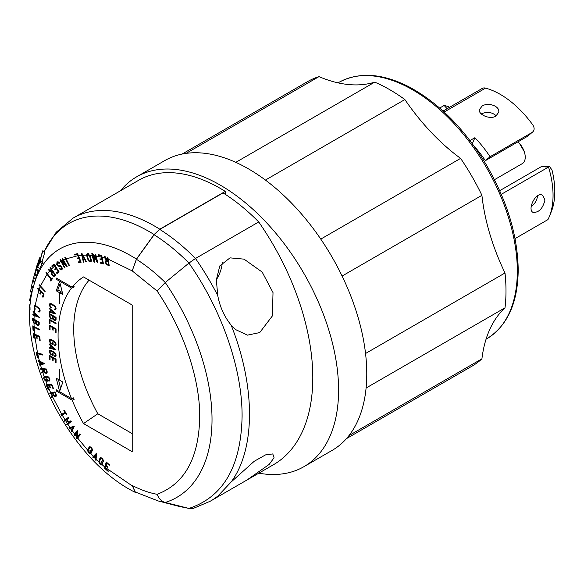 <?xml version="1.0" encoding="UTF-8"?>
<svg xmlns="http://www.w3.org/2000/svg" width="584" height="584" viewBox="0 0 584 584"><rect width="100%" height="100%" fill="white"/><g stroke="black" fill="none" stroke-linecap="round" stroke-linejoin="round"><path stroke-width="0.88" d="M120.45 190.778A167.323 96.608 60 0 1 136.612 176.85A167.323 96.608 60 0 1 220.27 185.135A167.323 96.608 60 0 1 329.58 332.588A167.323 96.608 60 0 1 303.935 466.667A167.323 96.608 60 0 1 258.822 473.186M225.271 194.326L225.271 191.399A163.338 94.309 -120 0 0 138.605 180.303L73.124 218.102A163.338 94.309 60 0 1 159.79 229.205L225.271 191.399M303.935 466.667L332.121 450.395A167.323 96.608 -120 0 0 357.766 316.316A167.323 96.608 -120 0 0 248.456 168.864A167.323 96.608 -120 0 0 164.79 160.578L136.612 176.85M36.398 276.086L35.544 279.181A146.679 84.687 -120 0 0 34.821 281.678L33.704 285.715A143.292 82.731 60 0 1 136.43 259.077L154.118 234.549L159.79 229.205M136.43 259.077L132.21 270.881L136.43 259.289L154.118 234.761L159.79 229.417L223.037 192.903A162.98 94.097 -120 0 1 258.727 221.957A190.26 109.85 -120 0 1 273.392 464.769L216.306 497.699L231.133 482.012L254.244 461.265L265.523 454.899L272.779 453.921L274.064 457.739L269.231 464.36L246.93 480.048M158.133 500.941L179.098 506.408L188.946 508.416L165.25 502.466A142.934 82.519 -120 0 1 158.133 500.941L135.291 491.998L132.21 485.479L135.291 492.378L137.225 492.976M42.851 250.645L39.5 262.851A150.402 86.834 -120 0 1 40.617 260.829L42.457 262.661L42.128 263.873A146.679 84.687 -120 0 0 39.602 268.684L37.77 266.851L38.099 265.647A150.402 86.834 60 0 1 39.091 263.639L42.45 251.441A160.177 92.476 60 0 1 42.851 250.645L44.691 252.478L42.011 262.223M34.821 281.678A146.679 84.687 -120 0 0 34.77 281.846L32.938 280.013A149.438 86.279 60 0 1 32.938 279.999A149.438 86.279 60 0 1 33.711 277.356L35.544 279.181M39.289 268.37L38.581 270.925A146.679 84.687 -120 0 0 38.223 271.772L36.391 269.939A149.438 86.279 60 0 1 36.748 269.1L38.581 270.925M37.902 271.458L36.836 275.32A146.679 84.687 -120 0 0 36.522 276.203L34.69 274.378L37.376 264.676C39.303 258.267 39.989 256.507 39.435 259.398L36.748 269.1M34.003 323.346L32.689 320.412L32.704 318.338L39.194 322.244L39.186 324.193A2.497 1.445 60 0 1 38.668 325.325A2.497 1.445 60 0 1 35.982 323.521A2.584 1.489 60 0 1 35.712 323.77A2.584 1.489 60 0 1 34.003 323.346L34.091 326.646L39.252 329.237L39.296 329.945L33.339 326.916L33.536 330.522L33.011 330.186L32.777 325.872L34.091 326.646M34.142 315.564L32.806 314.995L32.857 314.316L33.836 314.754L33.981 312.747L33.091 310.987L39.42 317.44L34.142 315.564L34.011 319.222M34.675 309.002L34.135 305.22L35.171 305.271A2.562 1.482 60 0 1 35.639 305.549L38.595 307.79A2.562 1.482 60 0 1 40.026 310.046A2.562 1.482 60 0 1 39.588 311.907A2.562 1.482 60 0 1 38.018 311.593L38.113 310.973A1.723 0.993 -120 0 0 39.164 311.184A1.723 0.993 -120 0 0 39.464 309.921A1.723 0.993 -120 0 0 38.493 308.41L35.558 306.184A1.723 0.993 -120 0 0 35.076 305.928L34.755 308.33A1.723 0.993 -120 0 0 35.179 308.753L35.091 309.374A2.562 1.482 60 0 1 34.675 309.002L34.354 312.396M38.865 290.124L37.639 288.817L37.821 288.262L44.004 294.263L43.004 297.314L42.435 296.781L43.26 294.278L41.026 292.161L40.398 294.051L39.836 293.518L40.457 291.628L38.865 290.124L35.171 305.271M40.208 286.605L39.004 285.204L39.223 284.693L45.253 291.102L45.034 291.613L40.208 286.605L39.055 289.584M47.041 274.276L45.953 272.692L46.26 272.29L51.282 278.911L52.093 277.853L52.596 278.502L50.706 280.984L50.202 280.335L50.976 279.32L47.041 274.276L40.42 286.094M49.691 270.939L48.246 269.655L48.618 269.253L51.83 271.918L52.385 271.326L49.983 267.793L50.319 267.428L55.619 274.969L54.648 276.013A2.497 1.445 60 0 1 54.451 276.174A2.497 1.445 60 0 1 52.268 275.195A2.497 1.445 60 0 1 51.531 272.385L49.691 270.939L47.34 273.859M54.619 266.034L54.013 265.056L52.129 266.706L51.735 265.976L53.991 263.997L59.042 271.779L56.991 273.575L56.531 272.881L58.21 271.407L56.378 268.662L55.1 269.772L54.64 269.078L55.911 267.961L54.619 266.034L51.385 269.093M56.75 264.326L57.057 261.712L59.108 262.661A2.562 1.482 60 0 1 59.459 263.15L59.064 263.428A1.723 0.993 -120 0 0 58.685 262.939L57.159 264.019A1.723 0.993 -120 0 0 58.831 265.567L59.685 265.508A2.409 1.387 60 0 1 61.867 267.304A2.409 1.387 60 0 1 61.714 269.786A2.409 1.387 60 0 1 59.283 268.355L59.685 268.078A1.569 0.905 -120 0 0 61.298 269.056A1.569 0.905 -120 0 0 61.4 267.443A1.569 0.905 -120 0 0 59.977 266.275L59.123 266.333A2.562 1.482 60 0 1 56.75 264.326L54.998 265.72M65.715 264.99L62.218 258.559L62.649 258.332L67.131 266.508L66.7 266.735L61.393 261.289L64.992 267.662L64.517 267.91L60.042 259.734L60.51 259.478L65.715 264.99L66.138 264.749M65.627 259.121L64.809 257.303L65.262 257.113L69.452 265.435L69 265.618L65.627 259.121L63.517 260.114M77.796 255.683L77.365 254.595L74.84 255.077L74.577 254.274L77.606 253.697L81.147 262.209L78.402 262.727L78.073 261.968L80.329 261.544L79.03 258.537L77.322 258.858L76.993 258.099L78.701 257.77L77.796 255.683L66.072 258.924M82.249 255.201L83.935 262.158L83.41 262.216L81.41 253.536L81.972 253.478L86.527 261.88L86.009 261.931L82.264 255.201M86.563 255.142L87.14 253.449L89.783 255.288A2.562 1.482 60 0 1 89.994 255.821L91.206 259.646A2.562 1.482 60 0 1 90.834 261.771A2.562 1.482 60 0 1 87.899 259.449L86.68 255.624A2.562 1.482 60 0 1 86.563 255.142L82.819 255.201M92.214 255.507L91.819 253.587L92.374 253.675L92.761 255.573L93.593 255.675L93.571 254.281L94.637 255.821L95.477 255.945L95.097 254.098L95.652 254.186L97.82 262.705L97.265 262.618L94.185 256.004L94.535 262.194L93.98 262.106L92.214 255.507L89.783 255.288M101.441 257.157L101.244 256.12L98.338 255.42L98.236 254.624L101.718 255.463L103.47 263.895L100.302 263.136L100.134 262.384L102.733 263.004L102.069 260.026L100.112 259.551L99.944 258.8L101.908 259.274L101.441 257.157L96.039 256.04M105.193 258.172L104.361 256.128L104.996 256.332L106.916 260.668L107.872 260.982L107.317 257.091L107.894 257.281L109.201 265.589L107.544 265.048A2.497 1.445 60 0 1 105.616 262.924A2.497 1.445 60 0 1 105.923 260.676A2.497 1.445 60 0 1 106.325 260.559L105.193 258.172L102.01 257.296M105.456 467.594L105.302 468.295L108.244 470.865L108.164 471.405L104.638 468.331L106.208 461.973L109.398 464.776L109.252 465.353L106.638 463.054L106.047 465.331L108.018 467.069L107.872 467.645L105.894 465.908L105.456 467.594L132.21 485.859M104.879 467.105L102.237 464.776C100.703 465.375 99.579 464.338 98.864 461.659A2.562 1.482 60 0 1 98.944 461.185L99.857 458.455A2.562 1.482 60 0 1 100.309 457.863A2.562 1.482 60 0 1 102.536 458.849A2.562 1.482 60 0 1 103.31 461.732L102.748 461.192A1.723 0.993 -120 0 0 102.229 459.25A1.723 0.993 -120 0 0 100.725 458.593A1.723 0.993 -120 0 0 100.426 458.988L99.506 461.718A1.723 0.993 -120 0 0 99.455 462.221L101.638 464.236A1.723 0.993 -120 0 0 101.835 463.915L102.215 462.776L101.09 461.696L101.273 461.156L102.967 462.769L102.397 464.448A2.562 1.482 60 0 1 102.237 464.776L101.966 465.032M96.105 459.002L96.061 460.513L95.484 459.929L95.499 458.783L93.805 457.053L93.243 457.644L92.674 457.06L96.645 453.111L96.105 459.002L98.864 461.659M93.411 456.286L90.849 453.615C89.133 453.885 88.053 452.709 87.622 450.081A2.562 1.482 60 0 1 87.746 449.695L89.009 447.322A2.562 1.482 60 0 1 89.374 446.928A2.562 1.482 60 0 1 91.695 448.03A2.562 1.482 60 0 1 92.294 450.979L91.761 450.381A1.723 0.993 -120 0 0 91.352 448.395A1.723 0.993 -120 0 0 89.79 447.651A1.723 0.993 -120 0 0 89.549 447.921L88.286 450.293A1.723 0.993 -120 0 0 88.177 450.702L90.257 453.016A1.723 0.993 -120 0 0 90.505 452.753L91.031 451.76L89.958 450.556L90.206 450.081L91.819 451.885L91.046 453.345A2.562 1.482 60 0 1 90.849 453.615L90.681 453.739M77.132 432.131L74.453 435.518L73.956 434.861L77.387 430.532L77.891 431.189L77.124 437.263L79.898 433.817L80.453 434.54L77.008 438.876L76.46 438.153L76.57 436.62L77.132 432.131L77.825 431.729M72.328 430.809L71.89 431.999L71.401 431.284L71.708 430.401L70.263 428.298L69.489 428.517L68.992 427.802L74.314 426.174L72.328 430.809L74.606 433.985M67.883 424.261L67.116 424.904L66.656 424.203L68.525 422.67L66.649 419.786L64.787 421.319L64.335 420.611L68.452 417.253L68.905 417.954L67.029 419.48L68.905 422.363L70.781 420.838L71.241 421.538L67.883 424.261L70.043 427.503M62.16 415.027L61.276 415.553L60.853 414.83L64.955 412.377L63.853 410.479L64.269 410.231L66.853 414.662L66.437 414.91L65.379 413.1L62.16 415.027L65.131 419.947M52.48 396.689L51.794 397.74L51.414 396.908L53.005 394.594L52.45 393.353L50.041 393.871L49.706 393.112L55.005 391.922L55.976 394.091A2.497 1.445 60 0 1 55.779 396.587A2.497 1.445 60 0 1 53.421 395.375L52.48 396.689L61.736 414.304M47.567 385.44L46.91 385.506L48.479 389.404L48.041 389.426L46.165 384.768L51.706 384.148L53.414 388.389L52.903 388.455L51.509 384.973L49.501 385.214L50.553 387.842L50.049 387.907L48.99 385.272L47.567 385.44L50.742 392.908M45.873 381.111C43.815 379.593 43.26 378.074 44.209 376.556A2.562 1.482 60 0 1 44.581 376.476L47.238 376.483A2.562 1.482 60 0 1 49.53 378.439A2.562 1.482 60 0 1 49.341 381.045A2.562 1.482 60 0 1 48.866 381.162L48.603 380.396A1.723 0.993 -120 0 0 48.925 380.315A1.723 0.993 -120 0 0 49.049 378.563A1.723 0.993 -120 0 0 47.508 377.249L44.851 377.242A1.723 0.993 -120 0 0 44.545 377.322A1.723 0.993 -120 0 0 44.494 377.359L45.567 380.308A1.723 0.993 -120 0 0 45.953 380.396L47.063 380.396L46.538 378.863L47.063 378.863L47.859 381.162L46.224 381.162A2.562 1.482 60 0 1 45.873 381.111L47.26 384.681M44.121 376.6L42.807 372.446L41.851 373.132L41.588 372.293L43.734 370.76L43.347 369.504L40.639 369.227L40.406 368.467L46.355 368.993L47.027 371.176A2.497 1.445 60 0 1 46.654 373.212A2.497 1.445 60 0 1 44.048 371.563L42.807 372.446M40.464 364.817L39.383 365.058L39.164 364.27L39.96 364.095L39.332 361.766L38.332 361.197L38.121 360.401L44.829 363.701L40.464 364.817L41.588 368.621M37.69 353.816L36.96 353.619L37.807 357.466L37.303 357.291L36.288 352.685L42.523 354.276L42.683 355.028L37.69 353.816L39.456 361.146M34.653 334.895L33.887 334.53L34.273 338.224L33.748 337.932L33.295 333.515L39.734 336.391L40.15 340.414L39.559 340.158L39.223 336.866L36.894 335.858L37.15 338.348L36.558 338.092L36.303 335.603L34.653 334.895L37.522 353.064M136.43 259.289A142.934 82.519 60 0 1 165.25 282.51A170.214 98.273 -120 0 1 165.25 502.466C161.644 501.525 158.928 498.809 157.096 494.305C184.668 483.808 198.867 458.126 199.699 417.246C200.224 379.432 183.318 329.318 157.096 291.007L165.25 282.51L188.946 263.077A160.447 92.637 -120 0 0 154.118 234.761M159.79 229.417A162.98 94.097 60 0 1 195.487 258.471L258.727 221.957M108.098 259.092L132.21 270.881L157.096 291.007M265.421 180.069L404.88 99.557A164.316 94.871 -120 0 0 374.716 82.147L235.805 162.345M404.88 99.557A163.79 94.564 -120 0 0 460.601 158.381L320.769 239.112M342.1 276.049L481.924 195.319A164.316 94.871 -120 0 0 460.601 158.381M481.924 195.319A163.79 94.564 -120 0 0 505.007 272.983L365.548 353.502M366.095 388.01L505.007 307.812A164.316 94.871 -120 0 0 505.007 272.983M505.007 307.812A163.79 94.564 -120 0 0 481.924 358.824L348.976 435.584M346.407 438.672L471.96 366.19A164.316 94.871 -120 0 0 481.924 358.824M186.048 153.388L318.995 76.628A164.316 94.871 -120 0 0 307.637 81.578L182.091 154.066M318.995 76.628A163.79 94.564 -120 0 0 374.716 82.147M36.412 323.281L35.982 323.521M33.5 329.902L33.011 330.186M33.339 326.916L33.945 326.565M34.215 337.661L33.748 337.932M34.544 334.15L33.887 334.53M36.989 335.209L36.303 335.603M72.168 287.211A130.108 75.117 60 0 1 83.505 276.933L132.21 305.052L132.21 451.695L83.505 423.568A130.108 75.117 60 0 1 72.168 400.193L56.276 391.024L56.276 389.791L71.504 398.587A130.108 75.117 60 0 1 71.504 288.058L56.276 279.269L56.276 278.042L72.168 287.211L74.095 286.481A129.706 74.891 60 0 0 73.431 287.328L71.504 288.058M62.868 294.621L59.816 292.854L59.816 303.417L59.283 303.103L59.283 292.548L56.276 290.81L59.575 281.378L62.868 294.621M59.283 369.424L59.816 369.738L59.816 380.294L62.868 382.053L59.575 391.484L56.276 378.249L59.283 379.987L59.283 369.424M52.523 360.16L52.523 357.802L50.056 356.379L50.056 359.883L49.465 359.54L49.465 355.349L56.057 359.16L56.057 362.963L55.465 362.62L55.465 359.503L53.122 358.145L53.122 360.503L52.523 360.16L53.122 359.817M50.523 345.648L49.465 344.706L49.465 343.991L56.057 349.896L49.465 348.181L49.465 347.473L50.523 347.743L50.523 345.648L51.005 345.37M52.523 329.894L52.523 327.536L50.056 326.113L50.056 329.61L49.465 329.267L49.465 325.084L56.057 328.887L56.057 332.697L55.465 332.354L55.465 329.23L53.122 327.879L53.122 330.237L52.523 329.894L53.122 329.551M50.056 323.93L49.465 323.594L49.465 319.404L56.057 323.207L56.057 323.894L50.056 320.433L50.056 323.93M50.523 309.776L49.465 308.834L49.465 308.118L56.057 314.024L49.465 312.309L49.465 311.601L50.523 311.871L50.523 309.776L51.005 309.498M53.122 355.751L51.29 354.7A2.562 1.482 60 0 1 49.604 352.437A2.562 1.482 60 0 1 49.998 350.371A2.562 1.482 60 0 1 51.268 350.495L54.232 352.203A2.562 1.482 60 0 1 55.918 354.466A2.562 1.482 60 0 1 55.531 356.532A2.562 1.482 60 0 1 54.246 356.401L54.246 355.714A1.723 0.993 -120 0 0 55.108 355.802A1.723 0.993 -120 0 0 55.37 354.422A1.723 0.993 -120 0 0 54.246 352.897L51.268 351.181A1.723 0.993 -120 0 0 50.414 351.101A1.723 0.993 -120 0 0 50.151 352.481A1.723 0.993 -120 0 0 51.282 354.006L52.523 354.722L52.523 353.349L53.122 353.692L53.122 355.751M53.122 344.83L51.29 343.779A2.562 1.482 60 0 1 49.604 341.516A2.562 1.482 60 0 1 49.998 339.457A2.562 1.482 60 0 1 51.268 339.574L54.232 341.29A2.562 1.482 60 0 1 55.918 343.545A2.562 1.482 60 0 1 55.531 345.611A2.562 1.482 60 0 1 54.246 345.48L54.246 344.794A1.723 0.993 -120 0 0 55.108 344.881A1.723 0.993 -120 0 0 55.37 343.502A1.723 0.993 -120 0 0 54.246 341.983L51.268 340.26A1.723 0.993 -120 0 0 50.414 340.18A1.723 0.993 -120 0 0 50.151 341.567A1.723 0.993 -120 0 0 51.282 343.085L52.523 343.801L52.523 342.436L53.122 342.779L53.122 344.83M56.057 317.389L56.057 319.346A2.497 1.445 60 0 1 55.546 320.485A2.497 1.445 60 0 1 52.867 318.696A2.584 1.489 60 0 1 52.582 318.952A2.584 1.489 60 0 1 50.596 318.258A2.584 1.489 60 0 1 49.465 315.659L49.465 313.579L56.057 317.389L55.465 317.733L53.122 316.375L53.713 316.032M51.282 307.221L51.282 307.907A2.562 1.482 60 0 1 49.604 305.651A2.562 1.482 60 0 1 49.998 303.592A2.562 1.482 60 0 1 51.268 303.716L54.261 305.439A2.562 1.482 60 0 1 55.925 307.702A2.562 1.482 60 0 1 55.531 309.746A2.562 1.482 60 0 1 54.246 309.622L54.246 308.936A1.723 0.993 -120 0 0 55.108 309.024A1.723 0.993 -120 0 0 55.37 307.637A1.723 0.993 -120 0 0 54.246 306.118L51.282 304.41A1.723 0.993 -120 0 0 50.414 304.322A1.723 0.993 -120 0 0 50.151 305.702A1.723 0.993 -120 0 0 51.282 307.221M37.712 357.05L37.303 357.291M37.792 353.13L36.96 353.619M38.902 360.868L38.332 361.197M39.975 361.394L39.332 361.766M40.42 363.832L39.96 364.095M41.369 363.737L39.383 365.058M41.683 368.628L40.639 369.227M44.486 368.847L43.347 369.504M44.245 370.679L41.588 372.293M43.734 370.76L44.187 370.497M43.61 371.125L43.8 371.738M44.472 371.322L44.048 371.563M48.406 389.221L48.041 389.426M48.625 384.52L46.91 385.506M50.735 384.265L48.99 385.272M52.034 392.609L50.041 393.871M52.071 392.704L54.575 392.119L52.45 393.353M52.961 396.018L51.414 396.908M53.005 394.594L53.436 394.346M53.845 395.127L53.421 395.375M60.853 414.83L62.882 413.662L63.284 414.355M64.335 420.611L66.364 419.443L66.605 419.816M67.072 419.546L66.649 419.786M68.525 422.67L70.649 421.444L66.656 424.203M68.693 423.028L68.941 423.407M71.343 427.101L69.489 428.517M71.518 427.342L70.263 428.298M72.766 429.787L71.708 430.401M72.358 430.729L71.401 431.284M73.956 434.861L75.781 433.81M76.46 438.153L78.482 436.985M92.674 457.06L94.849 456.031M94.265 456.79L93.805 457.053M96.156 458.404L95.499 458.783M96.061 459.593L95.484 459.929M104.638 468.331L105.383 467.901M106.383 465.63L105.894 465.908M217.737 295.497L216.35 279.86L219.788 265.917L230.023 257.865L244.039 259.143L262.172 272.071L273.013 292.591L272.414 315.878L259.712 332.581L247.455 335.136L235.644 329.617L231.133 325.098C224.336 316.747 219.869 306.877 217.737 295.497A190.26 109.85 60 0 0 195.479 258.471L188.946 263.077C222.044 310.44 242.36 369.051 242.09 416.429C241.061 466.361 223.343 497.021 188.946 508.416L193.435 508.343L210.145 501.284A190.26 109.85 60 0 0 217.737 496.144M108.368 260.69L107.872 260.982M106.748 260.318L106.325 260.559M99.273 254.879L98.338 255.42M101.755 255.821L101.244 256.12M102.382 258.997L101.908 259.274M96.995 259.624L96.535 259.887L95.477 255.945M94.637 255.821L96.535 259.887M94.367 259.143L93.805 259.464L93.593 255.675M92.761 255.573L93.805 259.464M76.92 253.828L74.84 255.077M77.811 254.339L77.365 254.595M76.935 253.865L77.614 253.733M79.125 257.529L78.701 257.77M54.203 264.413L51.735 265.976M54.429 264.815L54.013 265.056M56.334 267.72L55.911 267.961M50.392 267.552L49.983 267.793M52.815 271.078L52.385 271.326M51.83 271.918L52.954 271.268M48.735 269.37L48.246 269.655M53.1 271.472L51.531 272.385M46.362 272.458L45.953 272.692M39.427 284.963L39.004 285.204M38.077 288.562L37.639 288.817M40.931 291.358L40.457 291.628M33.456 311.425L33.04 311.666M34.434 312.484L33.981 312.747M34.478 314.382L33.836 314.754M33.478 314.608L32.806 314.995M42.128 263.873L40.289 262.034A149.438 86.279 -120 0 0 37.77 266.851M40.617 260.829L40.289 262.034M32.799 281.101L31.602 285.51L33.31 287.211M31.967 293.197L30.485 291.723A149.438 86.279 -120 0 1 30.66 290.584L32.186 292.095M31.675 286.781L30.66 290.584M33.069 288.168L31.397 286.503A149.438 86.279 -120 0 1 31.602 285.51M34.507 282.809L32.682 280.992L32.938 280.013M37.537 264.092L33.711 277.356M36.084 268.655L34.967 272.618A155.191 89.6 60 0 1 35.412 271.1L37.128 264.88A160.177 92.476 60 0 1 37.413 263.961M30.645 301.957L29.229 306.6L30.186 307.155M29.908 313.885L29.222 313.484A149.438 86.279 -120 0 1 29.2 312.236L29.93 312.659M30.047 309.447L29.2 312.236M30.113 308.243L29.2 307.71A149.438 86.279 -120 0 1 29.229 306.6M30.74 301.103L29.529 300.402L31.456 292.693M30.032 322.215L29.558 320.507A149.438 86.279 60 0 1 29.346 316.944L29.901 317.265M29.894 315.141L29.346 316.944M40.573 258.238L39.822 257.486L39.435 259.398L40.084 260.041M36.836 275.32L35.004 273.494A149.438 86.279 -120 0 0 34.69 274.378M38.011 264.099L37.69 263.793L35.004 273.494M37.69 263.793L39.34 258.96M36.391 269.939L39.077 260.238M37.091 337.786L36.558 338.092M89.089 280.159A126.794 73.204 -120 0 0 97.813 413.771L83.505 423.568M72.168 400.193L74.095 399.463A129.706 74.891 60 0 1 73.431 397.857L71.504 398.587M57.341 278.656L56.276 279.269M72.81 286.97L73.431 287.328M57.341 390.404L56.276 391.024M72.146 398.346L74.095 399.463M132.21 433.635L97.813 413.771M62.335 292.467L61.415 291.934L59.816 292.854M60.101 283.51L57.867 289.89L56.276 290.81M57.867 289.89L60.875 291.628L59.283 292.548M59.816 302.797L59.283 303.103M60.875 291.628L60.875 292.241M59.816 379.673L59.283 379.987M58.407 379.483L60.641 388.44M53.122 357.459L52.523 357.802M50.056 356.379L50.655 356.036M53.713 357.802L53.122 358.145M56.057 359.16L55.465 359.503M56.057 362.277L55.465 362.62M50.056 359.197L49.465 359.54M49.947 344.429L49.465 344.706M51.115 347.4L50.523 347.743M50.312 347.692L49.465 348.181M53.122 327.193L52.523 327.536M50.056 326.113L50.655 325.77M53.713 327.536L53.122 327.879M56.057 328.887L55.465 329.23M56.057 332.011L55.465 332.354M50.056 328.923L49.465 329.267M50.056 323.251L49.465 323.594M50.655 320.09L50.056 320.433M49.947 308.549L49.465 308.834M51.115 311.527L50.523 311.871M50.312 311.819L49.465 312.309M53.122 354.378L52.523 354.722M55.845 355.379L54.246 356.401M53.122 343.458L52.523 343.801M55.845 344.458L54.246 345.48M52.867 318.696L53.29 318.448M55.845 308.6L54.246 309.622M107.12 462.769L106.638 463.054M101.558 461.426L101.09 461.696M102.689 462.499L102.215 462.776M99.455 462.221L101.536 464.309L102.667 463.659M102.748 461.192L103.383 460.827M96.557 454.06L94.703 455.885M90.403 450.3L89.958 450.556M91.476 451.505L91.031 451.76M91.644 452.22L90.257 453.016L88.177 450.702M91.761 450.381L92.462 449.979M79.242 436.044L77.124 437.263M77.869 431.35L77.336 432.014M70.992 421.159L68.905 422.363M68.664 417.575L66.364 419.443M65.802 412.859L65.379 413.1M64.269 410.238L63.853 410.479M65.379 412.129L64.955 412.377M65.393 412.158L62.882 413.662M50.48 387.652L50.049 387.907M51.246 384.206L49.501 385.214M51.94 384.725L51.509 384.973M53.334 388.207L52.903 388.455M47.508 380.14L47.063 380.396M45.567 380.308L44.494 377.359M49.684 380.695L48.866 381.162M41.406 363.89L43.888 363.255M37.573 335.464L36.894 335.858M39.748 336.559L39.223 336.866M40.092 339.851L39.559 340.158M34.755 308.33L34.522 305.965L35.076 305.928M38.639 311.236L38.018 311.593M40.749 292.993L39.836 293.518M41.493 291.891L41.026 292.161M43.734 294.007L43.26 294.278M43.355 296.249L42.435 296.781M52.531 278.415L50.976 279.32M51.983 279.305L50.202 280.335M52.407 278.261L51.282 278.911M55.225 274.757A2.497 1.445 -120 0 0 55.611 274.954M56.517 267.99L54.64 269.078M56.794 268.414L56.378 268.662M58.634 271.166L58.21 271.407M58.845 271.48L56.531 272.881M59.707 268.114L59.283 268.355M57.159 264.019L57.407 262.479L58.685 262.939M64.985 267.647L64.517 267.91M61.853 261.019L61.393 261.289M67.124 266.494L66.7 266.735M69.423 265.377L69 265.618M79.227 257.756L77.322 258.858M79.453 258.289L79.03 258.537M80.753 261.296L80.329 261.544M80.504 261.442L78.402 262.727M83.884 261.946L83.41 262.216M82.665 254.923L82.242 255.164M86.425 261.69L86.009 261.931M94.513 261.8L93.98 262.106M94.608 255.756L94.185 256.004M97.725 262.347L97.265 262.618M100.981 259.048L100.112 259.551M102.55 259.749L102.069 260.026M103.207 262.727L102.733 263.004M101.178 262.632L100.302 263.136M78.563 436.438L78.497 436.971M216.357 279.758A25.192 14.549 120 0 0 222.3 262.413M33.689 277.312L34.58 274.035A154.227 89.045 60 0 1 35.076 272.305L33.762 277.072A150.402 86.834 -120 0 0 33.266 278.802L32.938 279.999M39.186 323.507L38.595 323.85A1.657 0.956 60 0 1 38.252 324.602A1.657 0.956 60 0 1 36.967 324.149A1.657 0.956 60 0 1 36.244 322.478L36.252 321.207L36.843 320.872M38.595 323.85L38.595 322.58L39.186 322.237M38.595 322.58L36.252 321.207M36.244 321.908L35.653 322.251A1.745 1.007 60 0 1 35.288 323.047A1.745 1.007 60 0 1 33.996 322.623L33.215 320.798L33.222 319.404L33.784 319.083M35.653 322.251L35.66 320.864L36.244 320.521M35.66 320.864L33.222 319.404M72.993 429.262L71.934 429.875L72.971 427.459L70.744 428.152L74.168 426.517M46.939 370.877L46.486 371.132A1.657 0.956 60 0 1 46.238 372.49A1.657 0.956 60 0 1 44.333 370.964L43.895 369.548L45.034 368.891M46.486 371.132L46.048 369.716L46.501 369.453M46.048 369.716L43.895 369.548M55.918 393.952L55.495 394.2A1.657 0.956 60 0 1 55.363 395.857A1.657 0.956 60 0 1 53.567 394.645L52.94 393.236L55.049 392.017M55.495 394.2L54.86 392.791L55.283 392.55M54.86 392.791L52.94 393.236M108.996 264.369L107.419 264.311A1.657 0.956 60 0 1 106.142 262.895A1.657 0.956 60 0 1 106.339 261.406A1.657 0.956 60 0 1 106.923 261.369L107.697 260.924M108.493 264.661L107.996 261.72L108.493 261.435M107.996 261.72L106.923 261.369M91.119 259.354L90.666 259.617A1.723 0.993 60 0 1 90.418 261.041A1.723 0.993 60 0 1 88.439 259.486L87.228 255.653A1.723 0.993 60 0 1 87.125 255.157L87.505 254.215L89.213 255.252A1.723 0.993 60 0 1 89.447 255.785L89.892 255.536M90.666 259.617L89.447 255.785M55.378 274.633L54.166 275.341A1.657 0.956 60 0 1 54.035 275.444A1.657 0.956 60 0 1 52.45 274.611A1.657 0.956 60 0 1 52.239 272.677L53.297 271.75M54.166 275.341L55.225 274.414M54.794 274.662L52.874 271.998M34.003 319.901L33.996 322.623M53.823 348.604L51.115 346.181L51.115 347.896L54.305 348.327M51.115 346.181L51.596 345.903M53.823 312.732L51.115 310.308L51.115 312.024L54.305 312.447M51.115 310.308L51.596 310.031M56.057 318.66L55.465 319.003A1.657 0.956 60 0 1 55.122 319.762A1.657 0.956 60 0 1 53.845 319.317A1.657 0.956 60 0 1 53.122 317.645L53.122 316.375M55.465 319.003L55.465 317.733M53.122 317.083L52.523 317.426A1.745 1.007 60 0 1 52.166 318.222A1.745 1.007 60 0 1 50.823 317.754A1.745 1.007 60 0 1 50.056 316.002L50.056 314.608L50.655 314.265M52.523 317.426L52.523 316.032L53.122 315.688M52.523 316.032L50.056 314.608M96.221 457.732L95.557 458.119L95.834 455.053L96.499 454.673M95.834 455.053L94.17 456.695L95.557 458.119M72.971 427.459L74.029 426.846M70.744 428.152L71.934 429.875M42.734 363.394L39.938 362.065L40.457 363.971L43.384 363.014M39.938 362.065L40.588 361.686M37.194 315.951L34.551 313.323L34.434 314.973L37.653 315.681M34.551 313.323L35.018 313.053M494.466 179.697L522.315 163.615A14.06 8.118 -120 0 0 524.242 151.606A14.06 8.118 -120 0 0 519.614 143.598A14.06 8.118 -120 0 0 517.906 141.875M439.672 108.055L444.161 105.463A6.168 1.767 137.8 0 1 444.373 105.346L448.665 106.784L449.271 107.456M481.289 113.924C486.939 111.413 491.954 112.062 496.334 115.866M474.215 146.307A69.941 40.376 60 0 1 485.348 160.673L527.359 136.415L532.068 132.488C534.477 130.677 534.769 128.217 532.929 125.1A80.468 46.457 -120 0 0 485.581 88.126L444.139 112.055M469.952 140.554L474.887 137.707A80.468 46.457 60 0 1 490.056 156.738L532.068 132.488L527.359 136.415M495.86 116.158C490.034 119.859 478.208 114.625 479.347 109.639L482.172 106.032C488.02 102.09 500.035 105.981 498.736 112.179L495.86 116.158M472.332 143.73L474.887 137.707M537.521 195.83C537.076 200.159 534.973 203.779 531.214 206.678M515.044 238.608L547.712 219.745A6.168 1.767 -42.2 0 0 547.931 219.613A80.468 46.457 -120 0 0 549.31 216.613A80.468 46.457 -120 0 0 548.529 167.053L549.581 166.564L544.668 166.133L541.682 166.455A6.168 4.672 95 0 0 541.463 166.571L499.692 190.691M501.276 194.326L548.318 167.17L541.463 166.571M544.967 199.998C542.791 208.656 538.791 212.773 532.958 212.335C527.06 209.619 536.017 190.822 542.733 195.399L544.967 199.998M443.044 111.055L482.245 88.425A10.527 6.081 60 0 1 485.581 88.126M490.056 156.738L485.348 160.673M549.581 166.564L552.011 170.068A77.081 44.501 -120 0 1 551.544 211.109L549.31 216.613M154.118 234.549A160.812 92.841 -120 0 0 44.092 251.879M50.056 270.523L51.034 269.458M59.108 262.661L60.919 261.53M61.838 261.004L63.087 260.333M78.3 255.609L81.731 255.266M105.828 258.362L107.514 258.902M87.622 450.081L77.643 438.029M76.57 436.62L75.102 434.657M67.423 423.561L65.576 420.655M52.1 395.872L51.085 393.667M42.53 371.614L41.829 369.387M34.12 327.347L34.587 334.172M157.096 494.305C149.022 492.801 140.729 489.859 132.21 485.479M32.689 320.412L33.222 320.105M47.589 380.374L46.224 381.162M87.746 449.695L88.98 448.986M98.944 461.185L99.864 460.652M231.133 325.098C255.609 386.506 255.609 448.862 231.133 482.012M87.147 255.354L86.68 255.624M60.32 265.64L59.123 266.333M29.974 320.755L29.558 320.507M51.888 354.357L51.29 354.7M51.268 351.181L51.866 350.838M54.757 352.597L54.239 352.897M51.888 343.436L51.29 343.779M51.268 340.26L51.866 339.917M54.757 341.676L54.239 341.976M50.056 315.316L49.465 315.659M51.282 304.41L51.874 304.067M54.765 305.819L54.246 306.118M102.762 463.382L101.835 463.915M101.039 457.776L99.857 458.455M91.739 452.038L90.505 452.753M89.9 446.804L89.009 447.322M44.851 377.242L46.172 376.483M48.224 376.833L47.508 377.249M35.558 306.184L36.077 305.885M38.975 308.133L38.493 308.41M60.7 265.859L59.977 266.275M88.352 259.194L87.899 259.449M108.325 264.603L107.544 265.048M338.669 82.505C358.693 71.657 382.191 73.131 409.158 86.936C438.664 102.893 464.207 128.56 485.786 163.943C506.905 199.983 517.709 235.286 518.198 269.874C517.884 303.016 507.372 326.011 486.669 338.851A148 85.447 -120 0 0 517.322 271.1A148 85.447 -120 0 0 452.717 122.158A148 85.447 -120 0 0 338.669 82.505L338.063 82.855M89.213 255.252L87.125 255.157M447.103 108.712L444.161 105.463M33.704 285.715C13.768 350.393 68.569 459.747 135.291 492.378M44.026 251.813L56.137 232.271L73.124 218.102M179.098 506.408L189.822 508.584M216.474 497.634L210.145 501.284M50.414 351.101L51.37 350.553M55.108 355.802L56.057 355.254M50.414 340.18L51.37 339.632M55.108 344.881L56.057 344.334M50.414 304.322L51.37 303.775M55.108 309.024L56.057 308.476M100.725 458.593L101.674 458.046M89.79 447.651L90.739 447.103M44.545 377.322L46.005 376.483M48.925 380.315L49.874 379.768M34.522 305.965L35.456 305.425M39.164 311.184L40.114 310.637M61.298 269.056L62.211 268.531M57.407 262.479L58.349 261.939M486.669 338.851L486.063 339.202M34.507 274.305L35.252 271.582M38.252 324.602L39.186 324.062M35.288 323.047L36.244 322.492M46.238 372.49L47.173 371.95M55.363 395.857L56.298 395.324M106.339 261.406L107.361 260.814M90.418 261.041L91.367 260.493M87.505 254.208L88.498 253.638M54.035 275.444L55.392 274.655M55.122 319.762L56.057 319.222M52.166 318.222L53.122 317.674M481.26 154.84L480.398 155.337M524.235 151.606L519.614 143.598"/></g></svg>
